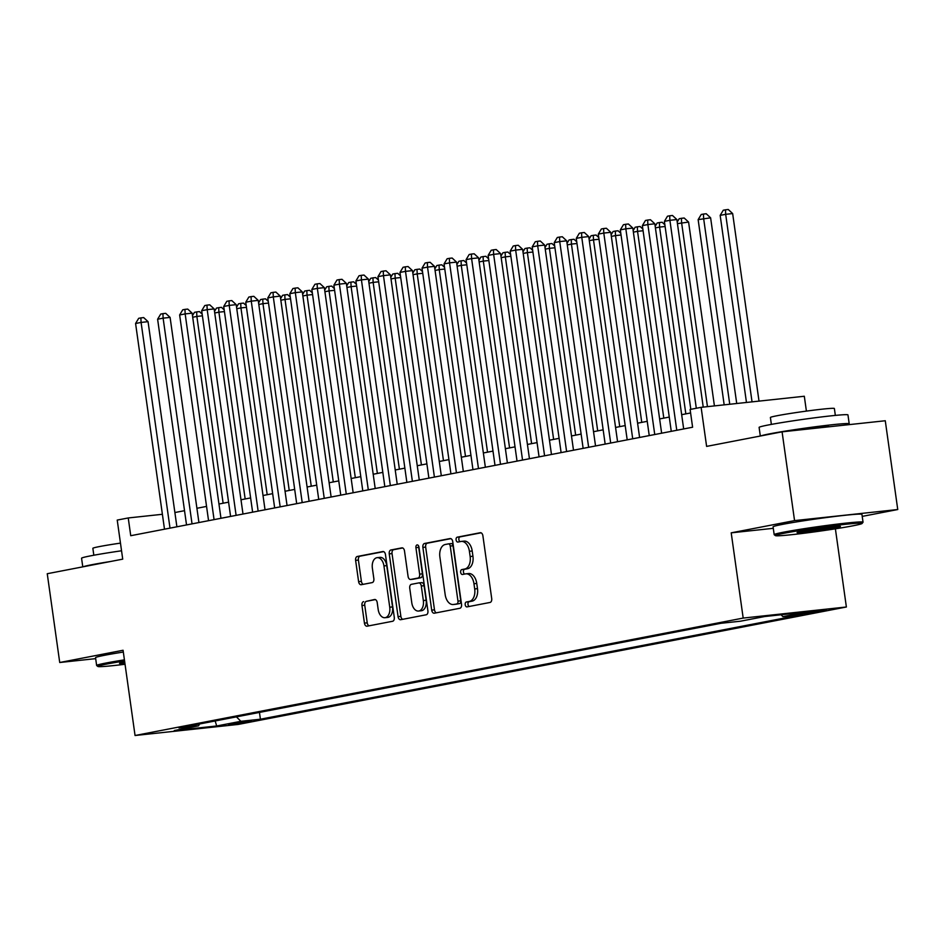 <?xml version="1.0" encoding="UTF-8"?>
<svg xmlns="http://www.w3.org/2000/svg" width="945" height="945" viewBox="0 0 945 945"><rect width="100%" height="100%" fill="white"/><g stroke="black" fill="none" stroke-linecap="round" stroke-linejoin="round"><path stroke-width="1.42" d="M465.2 604.741A2.469 1.536 -96.1 0 0 466.984 606.903A2.469 1.536 -96.1 0 0 467.066 606.891L490.042 602.449A3.52 2.197 -96.1 0 0 491.707 598.551L482.895 535.803A3.52 2.197 -96.1 0 0 480.355 532.708A3.52 2.197 -96.1 0 0 480.237 532.732L457.262 537.173A2.469 1.536 -96.1 0 0 456.092 539.902A2.469 1.536 -96.1 0 0 457.864 542.064A2.469 1.536 -96.1 0 0 457.947 542.052L460.924 541.473A11.269 7.028 -96.1 0 1 461.29 541.414A11.269 7.028 -96.1 0 1 469.405 551.289L470.149 556.522A11.269 7.028 -96.1 0 1 464.786 569.008L461.821 569.587A2.469 1.536 -96.1 0 0 460.652 572.316A2.469 1.536 -96.1 0 0 462.424 574.477A2.469 1.536 -96.1 0 0 462.507 574.465L465.483 573.898A11.269 7.028 -96.1 0 1 465.838 573.839A11.269 7.028 -96.1 0 1 473.965 583.715L474.697 588.936A11.269 7.028 -96.1 0 1 469.346 601.433L466.369 602A2.469 1.536 -96.1 0 0 465.2 604.741M468.271 573.591A11.269 7.028 -96.1 0 1 468.637 573.544A11.269 7.028 -96.1 0 1 476.752 583.408L477.485 588.64A11.269 7.028 -96.1 0 1 472.134 601.138L469.169 601.705A2.469 1.536 -96.1 0 0 467.988 604.434A2.469 1.536 -96.1 0 0 469.169 606.477M481.052 532.815L460.05 536.866A2.469 1.536 -96.1 0 0 458.88 539.607A2.469 1.536 -96.1 0 0 460.061 541.639M463.711 541.178A11.269 7.028 -96.1 0 1 464.078 541.119A11.269 7.028 -96.1 0 1 472.205 550.994L472.937 556.227A11.269 7.028 -96.1 0 1 467.586 568.713L464.609 569.292A2.469 1.536 -96.1 0 0 463.44 572.02A2.469 1.536 -96.1 0 0 464.621 574.064M248.901 721.767L251.346 721.13L243.68 721.756L228.607 724.331L248.901 721.767M363.636 601.611A3.52 2.197 -96.1 0 0 361.959 605.521L364.439 623.121A3.52 2.197 -96.1 0 0 366.967 626.204A3.52 2.197 -96.1 0 0 367.085 626.192L392.612 621.267A3.52 2.197 -96.1 0 0 394.278 617.357L385.465 554.609A3.52 2.197 -96.1 0 0 382.926 551.526A3.52 2.197 -96.1 0 0 382.808 551.549L357.293 556.475A3.52 2.197 -96.1 0 0 355.615 560.373L358.604 581.636A3.52 2.197 -96.1 0 0 361.144 584.731A3.52 2.197 -96.1 0 0 361.262 584.707L372.176 582.604A3.52 2.197 -96.1 0 0 373.854 578.694L372.365 568.146A9.426 5.883 -96.1 0 1 377.149 557.668A9.426 5.883 -96.1 0 1 383.942 565.913L389.742 607.222A9.426 5.883 -96.1 0 1 384.969 617.711A9.426 5.883 -96.1 0 1 378.177 609.454L377.209 602.579A3.52 2.197 -96.1 0 0 374.669 599.484A3.52 2.197 -96.1 0 0 374.551 599.508L366.424 601.315A3.52 2.197 -96.1 0 0 364.746 605.225L367.227 622.826A3.52 2.197 -96.1 0 0 369.07 625.814M862.218 516.395L897.75 509.532L794.556 520.612L782.082 431.83L706.612 446.394L701.119 407.33L690.11 409.457L692.602 427.223L130.741 535.709L128.237 517.954L117.227 520.081L122.72 559.145L47.25 573.721L59.724 662.504L95.681 658.641M794.556 520.612L731.206 532.838L743.183 618.077L135.052 735.505L123.074 650.266L59.724 662.504M431.7 610.139A3.52 2.197 -96.1 0 0 434.239 613.222A3.52 2.197 -96.1 0 0 434.346 613.199L459.872 608.273A3.52 2.197 -96.1 0 0 461.538 604.375L452.726 541.627A3.52 2.197 -96.1 0 0 450.186 538.544A3.52 2.197 -96.1 0 0 450.068 538.555L424.553 543.481A3.52 2.197 -96.1 0 0 422.876 547.391L431.7 610.139L434.487 609.832A3.52 2.197 -96.1 0 0 436.33 612.821M426.242 614.77L400.715 619.696A3.52 2.197 -96.1 0 1 400.609 619.719A3.52 2.197 -96.1 0 1 398.069 616.624L389.245 553.888A3.52 2.197 -96.1 0 1 390.923 549.978L401.838 547.876A3.52 2.197 -96.1 0 1 401.956 547.852A3.52 2.197 -96.1 0 1 404.495 550.935L408.075 576.391A3.52 2.197 -96.1 0 0 410.614 579.474A3.52 2.197 -96.1 0 0 410.721 579.45L417.973 578.057A3.52 2.197 -96.1 0 0 419.639 574.147L415.918 547.663A2.469 1.536 -96.1 0 1 417.17 544.911A2.469 1.536 -96.1 0 1 418.942 547.072L427.908 610.86A3.52 2.197 -96.1 0 1 426.242 614.77M782.082 431.83L885.276 420.749L897.75 509.532M806.64 612.573L799.411 614.12L806.853 613.518L826.296 610.092L806.64 612.573M743.183 618.077L846.377 606.997L238.246 724.425L135.052 735.505M259.462 712.412L260.418 719.216L802.459 614.545L782.932 616.648L781.031 614.77M260.418 719.216L240.904 721.307L216.665 725.984L174.27 730.532L198.509 725.854L178.983 727.957L721.011 623.287L740.537 621.196L764.777 616.518L807.172 611.958L782.932 616.648M806.404 411.11L804.313 396.25L701.119 407.33M835.392 528.822L846.377 606.997M162.398 514.293L128.237 517.954M690.594 412.953L681.664 414.678M669.261 417.076L659.634 418.93M647.23 421.328L637.591 423.183M625.2 425.581L615.561 427.447M603.158 429.833L593.531 431.7M581.128 434.086L571.501 435.952M559.097 438.35L549.458 440.205M537.067 442.603L527.428 444.457M515.025 446.855L505.398 448.71M492.995 451.108L483.356 452.974M470.964 455.36L461.325 457.226M448.922 459.613L439.295 461.479M426.892 463.877L417.253 465.731M404.862 468.129L395.223 469.984M382.831 472.382L373.192 474.248M360.789 476.634L351.162 478.501M338.759 480.887L329.12 482.753M316.729 485.151L307.09 487.006M294.686 489.404L285.059 491.258M272.656 493.656L263.017 495.511M250.626 497.909L240.987 499.775M228.584 502.161L218.957 504.028M206.553 506.414L196.926 508.28M184.523 510.678L174.884 512.533M198.509 725.854L199.631 723.964M236.404 716.865L240.904 721.307M216.665 725.984L215.176 720.964M731.206 532.838L773.282 528.326M450.883 538.638L427.341 543.186A3.52 2.197 -96.1 0 0 425.663 547.084L434.487 609.832M456.801 603.855A2.469 1.536 -96.1 0 0 457.971 601.126L450.233 546.045A2.469 1.536 -96.1 0 0 448.462 543.883A2.469 1.536 -96.1 0 0 448.379 543.895L445.237 544.497A11.269 7.028 -96.1 0 0 439.886 556.995L445.178 594.641A11.269 7.028 -96.1 0 0 453.305 604.516A11.269 7.028 -96.1 0 0 453.671 604.457L459.589 603.56A2.469 1.536 -96.1 0 0 460.77 600.819L457.971 601.126M448.532 543.883L451.167 543.599A2.469 1.536 -96.1 0 1 451.249 543.588A2.469 1.536 -96.1 0 1 453.021 545.749L460.77 600.819M455.726 604.233A11.269 7.028 -96.1 0 0 456.092 604.209A11.269 7.028 -96.1 0 0 456.459 604.162L453.671 604.457M459.589 603.56L456.459 604.162M402.653 547.958L393.711 549.683A3.52 2.197 -96.1 0 0 392.033 553.581L400.857 616.329A3.52 2.197 -96.1 0 0 402.7 619.318M413.284 579.179A3.52 2.197 -96.1 0 0 413.402 579.167A3.52 2.197 -96.1 0 0 413.508 579.155L420.761 577.749A3.52 2.197 -96.1 0 0 422.427 573.851L418.706 547.356L415.918 547.663M418.718 546.21A2.469 1.536 -96.1 0 0 418.706 547.356M411.784 602.792A9.426 5.883 -96.1 0 0 418.576 611.049A9.426 5.883 -96.1 0 0 423.348 600.559L421.305 586.006A3.52 2.197 -96.1 0 0 418.765 582.923A3.52 2.197 -96.1 0 0 418.659 582.935L411.406 584.329A3.52 2.197 -96.1 0 0 409.74 588.239L411.784 602.792M418.576 611.049L421.364 610.742A9.426 5.883 -96.1 0 0 426.136 600.252L423.348 600.559M418.883 582.911L421.446 582.64A3.52 2.197 -96.1 0 1 421.553 582.616A3.52 2.197 -96.1 0 1 424.092 585.699L426.136 600.252M375.366 599.591L366.424 601.315M384.969 617.711L387.757 617.416A9.426 5.883 -96.1 0 0 392.529 606.926L389.742 607.222M377.149 557.668L379.937 557.361A9.426 5.883 -96.1 0 1 386.729 565.618L392.529 606.926M383.623 551.632L360.08 556.168A3.52 2.197 -96.1 0 0 358.403 560.078L361.392 581.34A3.52 2.197 -96.1 0 0 363.234 584.329M759.012 401.117L732.659 213.57L725.677 214.314L720.173 215.377L746.467 402.464M752.043 401.873L725.677 214.314L725.476 209.802L728.264 209.495L732.659 213.57M720.173 215.377L723.268 210.227L725.476 209.802M703.234 407.106L676.868 219.559L669.899 220.303L696.311 408.264M664.394 221.366L667.489 216.204L669.686 215.779L669.899 220.303L664.394 221.366L690.807 409.327M669.686 215.779L672.486 215.484L676.868 219.559M852.78 525.833A43.789 1.795 172 0 0 862.088 523.459A43.789 1.795 172 0 0 833.703 525.692A43.789 1.795 172 0 0 784.728 533.134A43.789 1.795 172 0 0 775.443 535.638A43.789 1.795 172 0 0 805.483 533.063A43.789 1.795 172 0 0 852.78 525.833M775.443 535.638L774.227 534.728A44.864 1.831 -8 0 1 774.179 534.657A44.864 1.831 -8 0 1 783.748 532.153A44.864 1.831 -8 0 1 833.065 524.64A44.864 1.831 -8 0 1 863.033 522.172A44.864 1.831 -8 0 1 863.009 522.254L862.088 523.459M835.77 527.653A21.9 0.898 -8 0 1 811.282 531.373A21.9 0.898 -8 0 1 797.084 532.484A21.9 0.898 -8 0 1 801.738 531.303A21.9 0.898 -8 0 1 825.387 527.688A21.9 0.898 -8 0 1 840.412 526.4A21.9 0.898 -8 0 1 835.77 527.653M802.033 531.255A20.814 0.85 172 0 0 834.778 526.684A20.814 0.85 172 0 0 835.321 526.578M760.312 436.023L759.107 427.412A44.864 1.831 -8 0 1 768.675 424.907A44.864 1.831 -8 0 1 817.992 417.383A44.864 1.831 -8 0 1 847.96 414.926L849.212 423.797A44.864 1.831 -8 0 1 845.905 424.978M760.867 435.917A44.864 1.831 -8 0 1 769.915 433.79A44.864 1.831 -8 0 1 819.244 426.266A44.864 1.831 -8 0 1 849.212 423.797M771.368 424.399L770.399 417.489A32.307 1.323 -8 0 1 777.286 415.694A32.307 1.323 -8 0 1 812.794 410.272A32.307 1.323 -8 0 1 834.376 408.5L835.345 415.41M774.179 534.657L773.081 526.849A44.864 1.831 -8 0 1 782.649 524.345A44.864 1.831 -8 0 1 831.966 516.82A44.864 1.831 -8 0 1 861.934 514.363L863.033 522.172M796.08 430.329A24.405 1.004 -8 0 1 828.954 426.644L828.966 426.797M124.575 660.98A43.789 1.795 172 0 0 107.187 663.969A43.789 1.795 172 0 0 97.902 666.473A43.789 1.795 172 0 0 125.035 664.264M97.902 666.473L96.685 665.563A44.864 1.831 -8 0 1 96.638 665.493A44.864 1.831 -8 0 1 106.206 662.988A44.864 1.831 -8 0 1 124.421 659.858M124.894 663.201A21.9 0.898 -8 0 1 119.554 663.319A21.9 0.898 -8 0 1 124.208 662.138A21.9 0.898 -8 0 1 124.728 662.032M82.782 566.858L81.565 558.235A44.864 1.831 -8 0 1 91.133 555.743A44.864 1.831 -8 0 1 121.539 550.781M83.325 566.752A44.864 1.831 -8 0 1 92.374 564.614A44.864 1.831 -8 0 1 110.506 561.507M93.827 555.235L92.858 548.324A32.307 1.323 -8 0 1 99.745 546.517A32.307 1.323 -8 0 1 120.464 543.115M96.638 665.493L95.539 657.673A44.864 1.831 -8 0 1 105.108 655.18A44.864 1.831 -8 0 1 123.322 652.05M736.722 403.515L710.616 217.822L698.142 219.642L724.177 404.862M729.741 404.259L703.647 218.578L703.434 214.054L706.222 213.747L710.616 217.822M698.142 219.642L701.237 214.48L703.434 214.054M714.42 405.901L688.586 222.075L677.447 223.634M707.451 406.657L681.617 222.831L681.404 218.307L684.192 218.011L688.586 222.075M677.222 222.028L679.207 218.732L681.404 218.307M685.834 413.875L659.586 227.083L655.417 227.887M665.115 226.493L659.586 227.083L659.374 222.559L662.161 222.264L664.867 224.768M655.192 226.292L657.165 222.985L659.374 222.559M663.803 418.127L637.544 231.336L633.374 232.139M643.072 230.745L637.544 231.336L637.343 226.812L640.131 226.516L642.836 229.033M633.15 230.545L635.134 227.237L637.343 226.812M683.672 428.947L654.838 223.811L647.868 224.556L676.774 430.27M642.364 225.631L645.459 220.468L647.656 220.043L647.868 224.556L642.364 225.631L671.269 431.333M647.656 220.043L650.443 219.736L654.838 223.811M661.63 433.2L632.807 228.064L625.838 228.82L654.743 434.523M620.322 229.883L623.416 224.721L625.625 224.296L625.838 228.82L620.322 229.883L649.239 435.586M625.625 224.296L628.413 223.989L632.807 228.064M639.6 437.452L610.777 232.316L603.796 233.072L632.713 438.787M598.291 234.136L601.386 228.973L603.595 228.548L603.796 233.072L598.291 234.136L627.197 439.85M603.595 228.548L606.383 228.253L610.777 232.316M617.569 441.705L588.735 236.581L581.766 237.325L610.683 443.04M576.261 238.388L579.356 233.226L581.553 232.801L581.766 237.325L576.261 238.388L605.166 444.103M581.553 232.801L584.341 232.505L588.735 236.581M641.761 422.38L615.514 235.588L611.344 236.392M621.042 234.998L615.514 235.588L615.301 231.064L618.089 230.769L620.806 233.285M611.12 234.797L613.104 231.49L615.301 231.064M595.539 445.957L566.705 240.833L559.735 241.577L588.64 447.292M554.219 242.641L557.314 237.478L559.523 237.053L559.735 241.577L554.219 242.641L583.136 448.355M559.523 237.053L562.31 236.758L566.705 240.833M619.731 426.632L593.484 239.841L589.314 240.656M599.012 239.25L593.484 239.841L593.271 235.329L596.059 235.022L598.764 237.538M589.089 239.05L591.062 235.754L593.271 235.329M573.497 450.21L544.674 245.086L537.693 245.83L566.61 451.545M532.189 246.893L535.283 241.743L537.492 241.318L537.693 245.83L532.189 246.893L561.106 452.608M537.492 241.318L540.28 241.01L544.674 245.086M597.701 430.896L571.441 244.105L567.272 244.909M576.982 243.503L571.441 244.105L571.241 239.581L574.028 239.274L576.733 241.79M567.047 243.302L569.032 240.006L571.241 239.581M551.467 454.474L522.632 249.338L515.663 250.094L544.58 455.797M510.158 251.157L513.253 245.995L515.45 245.57L515.663 250.094L510.158 251.157L539.063 456.86M515.45 245.57L518.25 245.263L522.632 249.338M575.659 435.149L549.411 248.358L545.241 249.161M554.939 247.767L549.411 248.358L549.199 243.834L551.986 243.538L554.703 246.043M545.017 247.555L547.001 244.259L549.199 243.834M529.436 458.727L500.602 253.591L493.633 254.347L522.538 460.05M488.128 255.41L491.223 250.248L493.42 249.823L493.633 254.347L488.128 255.41L517.033 461.125M493.42 249.823L496.208 249.527L500.602 253.591M553.628 439.401L527.381 252.61L523.211 253.414M532.909 252.02L527.381 252.61L527.168 248.086L529.956 247.791L532.673 250.307M522.987 251.819L524.971 248.511L527.168 248.086M507.394 462.979L478.572 257.855L471.602 258.599L500.507 464.314M466.086 259.662L469.181 254.5L471.39 254.075L471.602 258.599L466.086 259.662L495.003 465.377M471.39 254.075L474.177 253.78L478.572 257.855M531.598 443.654L505.339 256.863L501.181 257.666M510.879 256.272L505.339 256.863L505.138 252.339L507.926 252.043L510.631 254.559M500.956 256.071L502.929 252.764L505.138 252.339M485.364 467.232L456.541 262.108L449.56 262.852L478.477 468.566M444.055 263.915L447.15 258.753L449.359 258.328L449.56 262.852L444.055 263.915L472.961 469.63M449.359 258.328L452.147 258.032L456.541 262.108M509.568 447.906L483.308 261.115L479.139 261.919M488.837 260.525L483.308 261.115L483.096 256.591L485.895 256.296L488.6 258.812M478.914 260.324L480.899 257.028L483.096 256.591M463.333 471.484L434.499 266.36L427.53 267.104L456.435 472.819M422.025 268.167L425.12 263.005L427.317 262.58L427.53 267.104L422.025 268.167L450.93 473.882M427.317 262.58L430.105 262.285L434.499 266.36M487.526 452.159L461.278 265.38L457.108 266.183M466.806 264.777L461.278 265.38L461.065 260.855L463.853 260.548L466.57 263.064M456.884 264.576L458.868 261.281L461.065 260.855M441.303 475.748L412.469 270.613L405.499 271.357L434.405 477.071M399.983 272.42L403.078 267.27L405.287 266.844L405.499 271.357L399.983 272.42L428.9 478.135M405.287 266.844L408.075 266.537L412.469 270.613M465.495 456.423L439.248 269.632L435.078 270.435M444.776 269.03L439.248 269.632L439.035 265.108L441.823 264.813L444.528 267.317M434.854 268.829L436.826 265.533L439.035 265.108M419.261 480.001L390.439 274.865L383.457 275.621L412.374 481.324M377.953 276.684L381.048 271.522L383.257 271.097L383.457 275.621L377.953 276.684L406.87 482.387M383.257 271.097L386.044 270.79L390.439 274.865M443.465 460.676L417.206 273.885L413.036 274.688M422.746 273.294L417.206 273.885L417.005 269.36L419.793 269.065L422.498 271.569M412.811 273.093L414.796 269.786L417.005 269.36M397.231 484.253L368.396 279.118L361.427 279.874L390.344 485.588M355.922 280.937L359.017 275.775L361.214 275.349L361.427 279.874L355.922 280.937L384.828 486.651M361.214 275.349L364.002 275.054L368.396 279.118M421.423 464.928L395.175 278.137L391.006 278.94M400.704 277.546L395.175 278.137L394.963 273.613L397.75 273.318L400.467 275.834M390.781 277.346L392.766 274.038L394.963 273.613M375.2 488.506L346.366 283.382L339.397 284.126L368.302 489.841M333.88 285.189L336.987 280.027L339.184 279.602L339.397 284.126L333.88 285.189L362.797 490.904M339.184 279.602L341.972 279.307L346.366 283.382M399.392 469.181L373.145 282.39L368.975 283.193M378.673 281.799L373.145 282.39L372.932 277.865L375.72 277.57L378.437 280.086M368.751 281.598L370.723 278.291L372.932 277.865M353.158 492.758L324.336 287.634L317.355 288.379L346.272 494.093M311.85 289.442L314.945 284.28L317.154 283.854L317.355 288.379L311.85 289.442L340.767 495.156M317.154 283.854L319.942 283.559L324.336 287.634M377.362 473.433L351.103 286.642L346.945 287.457M356.643 286.051L351.103 286.642L350.902 282.13L353.69 281.823L356.395 284.339M346.709 285.851L348.693 282.555L350.902 282.13M331.128 497.011L302.294 291.887L295.324 292.631L324.241 498.346M289.82 293.694L292.915 288.544L295.112 288.119L295.324 292.631L289.82 293.694L318.725 499.409M295.112 288.119L297.911 287.812L302.294 291.887M355.32 477.697L329.073 290.906L324.903 291.71M334.601 290.304L329.073 290.906L328.86 286.382L331.648 286.075L334.365 288.591M324.678 290.103L326.663 286.808L328.86 286.382M309.098 501.275L280.263 296.139L273.294 296.895L302.199 502.598M267.789 297.959L270.884 292.796L273.081 292.371L273.294 296.895L267.789 297.959L296.695 503.661M273.081 292.371L275.869 292.064L280.263 296.139M333.29 481.95L307.042 295.159L302.872 295.962M312.571 294.568L307.042 295.159L306.83 290.635L309.617 290.339L312.334 292.844M302.648 294.356L304.633 291.06L306.83 290.635M287.056 505.528L258.233 300.392L251.264 301.148L280.169 506.851M245.747 302.211L248.842 297.049L251.051 296.624L251.264 301.148L245.747 302.211L274.664 507.926M251.051 296.624L253.839 296.328L258.233 300.392M311.259 486.202L285.012 299.411L280.842 300.215M290.54 298.821L285.012 299.411L284.799 294.887L287.587 294.592L290.292 297.108M280.618 298.62L282.59 295.312L284.799 294.887M265.025 509.78L236.203 304.656L229.222 305.4L258.139 511.115M223.717 306.463L226.812 301.301L229.021 300.876L229.222 305.4L223.717 306.463L252.622 512.178M229.021 300.876L231.808 300.581L236.203 304.656M289.229 490.455L262.97 303.664L258.8 304.467M268.498 303.073L262.97 303.664L262.757 299.14L265.557 298.844L268.262 301.361M258.576 302.872L260.56 299.565L262.757 299.14M242.995 514.033L214.161 308.909L207.191 309.653L236.108 515.368M201.687 310.716L204.781 305.554L206.979 305.129L207.191 309.653L201.687 310.716L230.592 516.431M206.979 305.129L209.766 304.833L214.161 308.909M267.187 494.707L240.94 307.916L236.77 308.72M246.468 307.326L240.94 307.916L240.727 303.392L243.515 303.097L246.232 305.613M236.545 307.125L238.53 303.817L240.727 303.392M220.965 518.285L192.13 313.161L185.161 313.905L214.066 519.62M179.644 314.968L182.739 309.806L184.948 309.381L185.161 313.905L179.644 314.968L208.561 520.683M184.948 309.381L187.736 309.086L192.13 313.161M245.157 498.96L218.909 312.169L214.739 312.984M224.437 311.578L218.909 312.169L218.697 307.657L221.484 307.349L224.189 309.865M214.515 311.377L216.488 308.082L218.697 307.657M198.922 522.55L170.1 317.414L163.119 318.158L192.036 523.873M157.614 319.221L160.709 314.071L162.918 313.645L163.119 318.158L157.614 319.221L186.531 524.936M162.918 313.645L165.706 313.338L170.1 317.414M223.126 503.224L196.867 316.433L192.697 317.236M202.407 315.831L196.867 316.433L196.666 311.909L199.454 311.602L202.159 314.118M192.473 315.63L194.457 312.334L196.666 311.909M176.892 526.802L148.058 321.666L141.088 322.422L170.005 528.125M135.584 323.485L138.679 318.323L140.876 317.898L141.088 322.422L135.584 323.485L164.489 529.188M140.876 317.898L143.675 317.591L148.058 321.666M818.949 610.694L819.079 611.651M472.134 601.138L469.346 601.433M477.485 588.64L474.697 588.936M476.752 583.408L473.965 583.715M464.609 569.292L461.821 569.587M467.586 568.713L464.786 569.008M472.937 556.227L470.149 556.522M472.205 550.994L469.405 551.289M460.05 536.866L457.262 537.173M469.169 601.705L466.369 602M425.663 547.084L422.876 547.391M427.341 543.186L424.553 543.481M453.021 545.749L450.233 546.045M400.857 616.329L398.069 616.624M392.033 553.581L389.245 553.888M393.711 549.683L390.923 549.978M413.508 579.155L410.721 579.45M420.761 577.749L417.973 578.057M422.427 573.851L419.639 574.147M424.092 585.699L421.305 586.006M386.729 565.618L383.942 565.913M361.392 581.34L358.604 581.636M358.403 560.078L355.615 560.373M360.08 556.168L357.293 556.475M367.227 622.826L364.439 623.121M364.746 605.225L361.959 605.521M468.637 573.544L465.838 573.839M464.078 541.119L461.29 541.414M451.249 543.588L448.462 543.883M456.092 604.209L453.305 604.516M413.402 579.167L410.614 579.474M421.553 582.616L418.765 582.923"/></g></svg>
